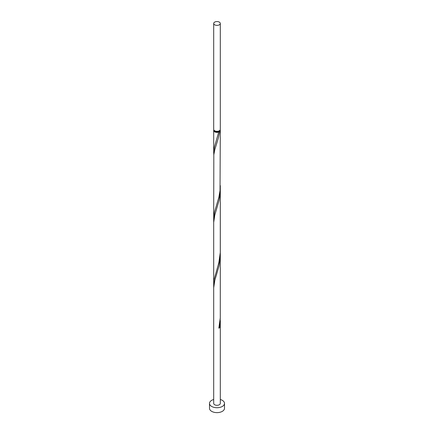 <?xml version="1.0" encoding="UTF-8"?>
<svg xmlns="http://www.w3.org/2000/svg" width="434" height="434" viewBox="0 0 434 434"><rect width="100%" height="100%" fill="white"/><g stroke="black" fill="none" stroke-linecap="round" stroke-linejoin="round"><path stroke-width="0.65" d="M214.667 24.809A3.304 1.904 0 0 0 218.264 25.221A3.304 1.904 0 0 0 220.304 23.463A3.304 1.904 0 0 0 219.333 22.112A3.304 1.904 0 0 0 215.736 21.7A3.304 1.904 0 0 0 213.696 23.463A3.304 1.904 0 0 0 214.667 24.809M220.304 23.463L220.304 129.403A3.304 1.904 180 0 1 218.264 131.16A3.304 1.904 180 0 1 214.667 130.748A3.304 1.904 180 0 1 213.696 129.403L213.696 23.463M219.637 130.547A2.642 1.524 180 0 1 218.866 131.556A2.642 1.524 180 0 1 215.134 131.556A2.642 1.524 180 0 1 214.363 130.547M213.696 399.502A7.503 4.335 0 0 0 209.497 403.392A7.503 4.335 0 0 0 211.694 406.457A7.503 4.335 0 0 0 219.87 407.396A7.503 4.335 0 0 0 224.503 403.392A7.503 4.335 0 0 0 222.306 400.332A7.503 4.335 0 0 0 220.304 399.502M209.497 403.392L209.497 408.296A7.503 4.335 0 0 0 211.694 411.361A7.503 4.335 0 0 0 219.87 412.3A7.503 4.335 0 0 0 224.503 408.296L224.503 403.392M220.168 129.94A3.304 1.904 180 0 1 220.304 130.482A3.304 1.904 180 0 1 219.75 131.535L218.866 131.556L218.823 132.072A3.304 1.904 180 0 1 214.667 131.827A3.304 1.904 180 0 1 213.696 130.482A3.304 1.904 180 0 1 213.832 129.94M218.866 131.556L214.537 146.605L213.74 151.574L213.794 154.992M220.304 130.482L220.022 190.672L218.823 197.432L214.537 211.971L213.696 218.275L213.821 154.759L214.803 149.73L218.329 138.169L219.75 131.535M220.304 185.589L220.277 252.539L218.823 262.798L214.016 279.854L213.794 285.718M220.255 187.672L220.157 193.434L219.127 200.275L214.803 215.096L213.696 222.441L213.696 287.807L214.803 280.462L219.127 265.641L220.304 255.121L220.277 317.905L218.823 328.164A3.304 1.904 180 0 0 219.75 327.627L220.255 318.404M213.696 287.807L213.696 403.392A3.304 1.904 0 0 0 214.667 404.743A3.304 1.904 0 0 0 218.264 405.155A3.304 1.904 0 0 0 220.304 403.392L220.304 320.487M218.953 327.61A0.662 0.38 180 0 1 219.75 327.627M213.696 130.482L213.696 152.909M213.696 218.275L213.696 283.635M220.304 189.756L220.304 255.121"/></g></svg>
